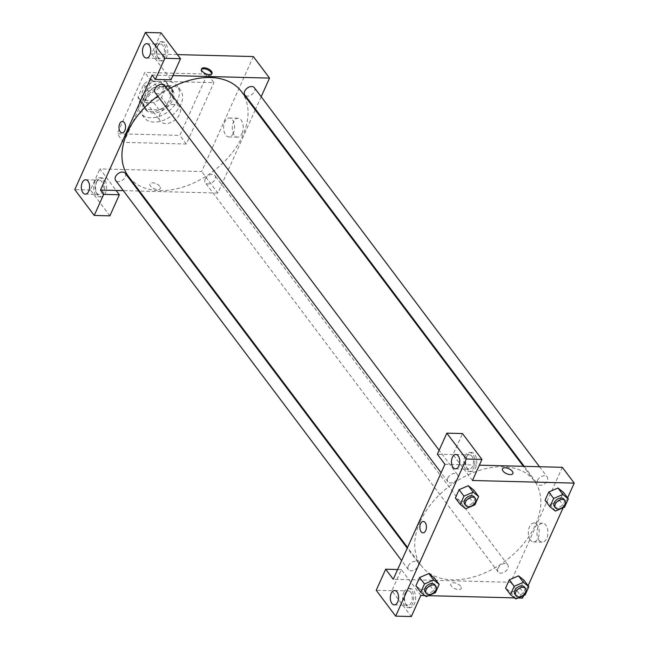 <?xml version="1.0" encoding="UTF-8"?>
<svg xmlns="http://www.w3.org/2000/svg" width="649" height="649" viewBox="0 0 649 649"><rect width="100%" height="100%" fill="white"/><g stroke="black" fill="none" stroke-linecap="round" stroke-linejoin="round"><path stroke-width="0.49" stroke-dasharray="3.25 2.43" d="M174.183 104.384A11.974 7.918 143 0 0 162.145 110.468A11.974 7.918 143 0 0 160.303 121.168A11.974 7.918 143 0 0 174.638 120.292A11.974 7.918 143 0 0 179.448 106.769A11.974 7.918 143 0 0 174.183 104.384M156.896 81.409A11.974 7.918 143 0 0 144.857 87.485A11.974 7.918 143 0 0 143.023 98.186A11.974 7.918 143 0 0 157.35 97.318A11.974 7.918 143 0 0 162.161 83.786A11.974 7.918 143 0 0 156.896 81.409M167.109 85.108L161.552 97.472A16.314 10.79 143 0 1 153.732 102.647L141.109 102.323A16.314 10.79 143 0 1 139.551 100.798A16.314 10.79 143 0 1 138.075 96.863L143.632 84.5A16.314 10.79 143 0 1 151.444 79.324L164.067 79.649A16.314 10.79 143 0 1 165.633 81.182A16.314 10.79 143 0 1 167.109 85.108L172.512 92.288L166.955 104.651L161.552 97.472M138.075 96.863L143.478 104.043L149.035 91.687L143.632 84.5M151.444 79.324L156.847 86.512L169.47 86.836L164.067 79.649M156.847 86.512A16.314 10.79 143 0 0 149.035 91.687M143.478 104.043A16.314 10.79 143 0 0 144.954 107.977A16.314 10.79 143 0 0 146.512 109.503L141.109 102.323M166.955 104.651A16.314 10.79 143 0 1 159.135 109.827L146.512 109.503M172.512 92.288A16.314 10.79 143 0 0 171.036 88.361A16.314 10.79 143 0 0 169.47 86.836M144.297 97.812A16.769 11.082 -37 0 1 157.642 85.871A16.769 11.082 -37 0 1 171.393 88.086A16.769 11.082 -37 0 1 164.659 107.028A16.769 11.082 -37 0 1 144.597 108.245A16.769 11.082 -37 0 1 144.297 97.812M145.376 99.248A16.769 11.082 143 0 0 145.676 109.681A16.769 11.082 143 0 0 165.738 108.464A16.769 11.082 143 0 0 172.472 89.521A16.769 11.082 143 0 0 165.106 86.187A16.769 11.082 143 0 0 145.376 99.248M159.135 109.827L153.732 102.647M167.255 81.401A22.756 15.041 143 0 0 144.378 92.961A22.756 15.041 143 0 0 140.89 113.283A22.756 15.041 143 0 0 168.115 111.628A22.756 15.041 143 0 0 177.258 85.928A22.756 15.041 143 0 0 167.255 81.401M170.492 85.709A22.756 15.041 143 0 0 147.623 97.269A22.756 15.041 143 0 0 144.127 117.591A22.756 15.041 143 0 0 171.36 115.936A22.756 15.041 143 0 0 180.503 90.235A22.756 15.041 143 0 0 170.492 85.709M207.404 74.059L144.784 72.445L117.226 133.767L179.838 135.381L207.404 74.059L213.886 82.674L151.274 81.06L123.708 142.382L186.328 143.997L213.886 82.674M186.328 143.997L179.838 135.381M161.057 32.856L151.59 53.932L177.42 54.597M253.337 56.552L201.661 171.531L99.914 168.91L116.122 190.457M109.892 215.841L90.438 189.987L99.914 168.91M90.438 189.987L74.789 189.589M96.798 181.606A9.581 5.525 -88.5 0 0 96.084 191.569A9.581 5.525 -88.5 0 0 100.871 196.931A9.581 5.525 -88.5 0 0 106.639 187.488A9.581 5.525 -88.5 0 0 101.366 177.769A9.581 5.525 -88.5 0 0 96.798 181.606M94.843 181.558A9.581 5.525 91.5 0 1 99.411 177.721A9.581 5.525 91.5 0 1 104.684 187.439A9.581 5.525 91.5 0 1 98.916 196.874A9.581 5.525 91.5 0 1 94.129 191.52A9.581 5.525 91.5 0 1 94.843 181.558M96.579 193.045A7.188 4.145 -88.5 0 0 98.981 194.481A7.188 4.145 -88.5 0 0 103.305 187.407A7.188 4.145 -88.5 0 0 99.346 180.114A7.188 4.145 -88.5 0 0 95.281 184.981A7.188 4.145 -88.5 0 0 96.579 193.045M157.942 45.544A9.581 5.525 -88.5 0 0 157.236 55.514A9.581 5.525 -88.5 0 0 162.023 60.868A9.581 5.525 -88.5 0 0 167.791 51.433A9.581 5.525 -88.5 0 0 162.51 41.714A9.581 5.525 -88.5 0 0 157.942 45.544M151.59 53.932L171.036 79.786M155.987 45.495A9.581 5.525 91.5 0 1 160.554 41.666A9.581 5.525 91.5 0 1 165.828 51.385A9.581 5.525 91.5 0 1 160.06 60.819A9.581 5.525 91.5 0 1 155.281 55.465A9.581 5.525 91.5 0 1 155.987 45.495M157.723 56.99A7.188 4.145 -88.5 0 0 160.125 58.426A7.188 4.145 -88.5 0 0 164.189 53.567A7.188 4.145 -88.5 0 0 162.891 45.495A7.188 4.145 -88.5 0 0 160.498 44.059A7.188 4.145 -88.5 0 0 156.425 48.918A7.188 4.145 -88.5 0 0 157.723 56.99M152.142 75.073L172.91 75.609M123.708 142.382L117.226 133.767M151.274 81.06L144.784 72.445M159.759 186.295A5.687 2.734 24.2 0 0 154.34 183.026A5.687 2.734 24.2 0 0 149.927 183.845A5.687 2.734 24.2 0 0 153.991 188.672A5.687 2.734 24.2 0 0 160.303 188.51A5.687 2.734 24.2 0 0 159.759 186.295A5.687 2.734 -155.8 0 1 160.303 188.51A5.687 2.734 -155.8 0 1 154 188.672A5.687 2.734 -155.8 0 1 149.927 183.845A5.687 2.734 -155.8 0 1 154.34 183.026A5.687 2.734 -155.8 0 1 159.759 186.295M255.244 109.908L217.869 193.078L201.661 171.531M217.869 193.078L139.446 191.057M138.586 191.033L123.302 190.636M242.036 133.37A9.475 5.46 -88.5 0 0 242.734 123.513A9.475 5.46 -88.5 0 0 238.005 118.215A9.475 5.46 -88.5 0 0 232.301 127.545A9.475 5.46 -88.5 0 0 237.518 137.158A9.475 5.46 -88.5 0 0 242.036 133.37M261.166 96.733L255.56 109.202M233.38 133.142A9.475 5.46 91.5 0 1 228.862 136.939A9.475 5.46 91.5 0 1 223.645 127.326A9.475 5.46 91.5 0 1 229.348 117.996A9.475 5.46 91.5 0 1 234.078 123.286A9.475 5.46 91.5 0 1 233.38 133.142M122.109 132.867L122.109 132.867A5.687 3.277 -88.5 0 0 125.33 129.013A5.687 3.277 -88.5 0 0 124.3 122.629A5.687 3.277 -88.5 0 0 122.401 121.493L122.401 121.493M201.482 69.394A5.687 2.734 24.2 0 0 201.166 69.832A5.687 2.734 24.2 0 0 201.709 72.047A5.687 2.734 24.2 0 0 207.128 75.316A5.687 2.734 24.2 0 0 211.542 74.497A5.687 2.734 24.2 0 0 211.663 73.97M254.376 87.704A5.987 3.959 -37 0 1 251.966 94.47A5.987 3.959 -37 0 1 244.803 94.908M164.684 85.4A5.987 3.959 -37 0 1 162.274 92.158A5.987 3.959 -37 0 1 155.111 92.596M205.222 179.027A5.987 3.959 -37 0 1 209.984 174.759A5.987 3.959 -37 0 1 214.9 175.555A5.987 3.959 -37 0 1 212.491 182.312A5.987 3.959 -37 0 1 205.327 182.75A5.987 3.959 -37 0 1 205.222 179.027M125.2 173.242A5.987 3.959 -37 0 1 122.799 180A5.987 3.959 -37 0 1 115.636 180.438M157.764 96.117A70.66 46.712 -37 0 1 167.807 89.554M241.469 91.598A70.66 46.712 -37 0 1 213.083 171.401A70.66 46.712 -37 0 1 128.534 176.552M420.073 521.804A70.66 46.712 143 0 0 421.323 565.774A70.66 46.712 143 0 0 505.871 560.622A70.66 46.712 143 0 0 534.257 480.812A70.66 46.712 143 0 0 503.194 466.761A70.66 46.712 143 0 0 420.073 521.804M537.486 480.398A5.987 3.959 -37 0 1 542.256 476.131A5.987 3.959 -37 0 1 547.164 476.926A5.987 3.959 -37 0 1 546.247 482.272A5.987 3.959 -37 0 1 540.228 485.314A5.987 3.959 -37 0 1 537.591 484.13A5.987 3.959 -37 0 1 537.486 480.398M408.318 565.936A5.987 3.959 143 0 0 408.424 569.66A5.987 3.959 143 0 0 415.587 569.222A5.987 3.959 143 0 0 417.988 562.456A5.987 3.959 143 0 0 415.36 561.271A5.987 3.959 143 0 0 408.318 565.936M447.794 478.086A5.987 3.959 143 0 0 447.899 481.818A5.987 3.959 143 0 0 455.063 481.38A5.987 3.959 143 0 0 457.472 474.614A5.987 3.959 143 0 0 454.835 473.421A5.987 3.959 143 0 0 447.794 478.086M498.01 568.24A5.987 3.959 143 0 0 498.116 571.972A5.987 3.959 143 0 0 505.279 571.534A5.987 3.959 143 0 0 507.688 564.768A5.987 3.959 143 0 0 505.052 563.575A5.987 3.959 143 0 0 498.01 568.24M444.93 464.295L479.351 465.179M562.326 467.312L510.658 582.291L393.253 579.265M422.994 532.853L423.002 532.853A5.687 3.277 -88.5 0 0 426.215 529A5.687 3.277 -88.5 0 0 425.192 522.615A5.687 3.277 -88.5 0 0 423.294 521.48L423.286 521.48M410.744 592.31A7.188 4.145 -88.5 0 0 408.343 590.874A7.188 4.145 -88.5 0 0 404.278 595.741A7.188 4.145 -88.5 0 0 405.576 603.813A7.188 4.145 -88.5 0 0 407.97 605.241A7.188 4.145 -88.5 0 0 412.042 600.382A7.188 4.145 -88.5 0 0 410.744 592.31M403.832 592.318A9.581 5.525 91.5 0 1 408.408 588.481A9.581 5.525 91.5 0 1 413.681 598.2A9.581 5.525 91.5 0 1 407.913 607.642A9.581 5.525 91.5 0 1 403.126 602.28A9.581 5.525 91.5 0 1 403.832 592.318M405.795 592.367A9.581 5.525 -88.5 0 0 405.081 602.329A9.581 5.525 -88.5 0 0 409.868 607.691A9.581 5.525 -88.5 0 0 415.636 598.256A9.581 5.525 -88.5 0 0 410.363 588.529A9.581 5.525 -88.5 0 0 405.795 592.367M471.888 456.255A7.188 4.145 -88.5 0 0 469.487 454.819A7.188 4.145 -88.5 0 0 465.163 461.893A7.188 4.145 -88.5 0 0 469.122 469.186A7.188 4.145 -88.5 0 0 473.186 464.327A7.188 4.145 -88.5 0 0 471.888 456.255M464.984 456.255A9.581 5.525 91.5 0 1 469.551 452.426A9.581 5.525 91.5 0 1 474.825 462.145A9.581 5.525 91.5 0 1 469.057 471.58A9.581 5.525 91.5 0 1 464.27 466.225A9.581 5.525 91.5 0 1 464.984 456.255M466.939 456.312A9.581 5.525 -88.5 0 0 466.225 466.274A9.581 5.525 -88.5 0 0 471.012 471.628A9.581 5.525 -88.5 0 0 476.78 462.193A9.581 5.525 -88.5 0 0 471.507 452.475A9.581 5.525 -88.5 0 0 466.939 456.312M472.464 480.495L453.018 454.641L462.494 433.564M453.018 454.641L437.369 454.235M420.795 595.474L401.35 569.619L391.874 590.695L411.32 616.55M391.874 590.695L376.217 590.298M401.35 569.619L397.634 569.522M428.819 573.562L434.286 577.91L430.563 586.193L421.363 590.168M434.295 577.894L430.563 586.193L421.363 590.152L415.895 585.804L421.363 590.152L426.223 596.618M518.51 575.874L523.978 580.214L520.255 588.505L511.055 592.472L505.595 588.116M564.598 507.129L559.738 500.663L563.462 492.364L559.738 500.663L550.53 504.63L545.071 500.274M557.994 488.024L563.454 492.372M468.294 485.72L473.762 490.06M474.906 504.817L470.038 498.351L473.77 490.052L470.038 498.351L460.839 502.318L455.379 497.961M518.121 597.98L514.6 597.891M428.429 595.668L424.908 595.579M567.591 497.848L563.137 507.753M528.116 585.69L523.662 595.595M539.027 540.284A9.475 5.46 -88.5 0 0 542.191 542.175A9.475 5.46 -88.5 0 0 547.894 532.845A9.475 5.46 -88.5 0 0 542.678 523.232A9.475 5.46 -88.5 0 0 537.315 529.641A9.475 5.46 -88.5 0 0 539.027 540.284M522.542 598.094L510.658 582.291M530.371 540.057A9.475 5.46 91.5 0 1 528.659 529.422A9.475 5.46 91.5 0 1 534.022 523.013A9.475 5.46 91.5 0 1 539.238 532.618A9.475 5.46 91.5 0 1 533.535 541.956A9.475 5.46 91.5 0 1 530.371 540.057M502.488 468.854L502.488 468.862A5.687 2.734 24.2 0 0 503.032 471.069A5.687 2.734 24.2 0 0 508.451 474.346A5.687 2.734 24.2 0 0 512.864 473.519L512.864 473.519M460.652 586.29A5.687 2.734 24.2 0 0 455.233 583.013A5.687 2.734 24.2 0 0 450.82 583.832A5.687 2.734 24.2 0 0 454.884 588.659A5.687 2.734 24.2 0 0 461.196 588.497A5.687 2.734 24.2 0 0 460.652 586.29A5.687 2.734 -155.8 0 1 461.196 588.497A5.687 2.734 -155.8 0 1 454.884 588.659A5.687 2.734 -155.8 0 1 450.82 583.832A5.687 2.734 -155.8 0 1 455.233 583.013A5.687 2.734 -155.8 0 1 460.652 586.282M554.335 506.39A5.987 3.959 143 0 0 561.507 505.952A5.987 3.959 143 0 0 563.908 499.186M555.398 511.088L550.53 504.622L545.063 500.282M559.738 500.663L550.53 504.622M514.86 594.233A5.987 3.959 143 0 0 522.023 593.794A5.987 3.959 143 0 0 524.433 587.029M515.914 598.93L511.055 592.464L505.579 588.124M523.986 580.206L520.255 588.505L511.055 592.464M525.122 594.971L520.255 588.505M464.643 504.078A5.987 3.959 143 0 0 471.807 503.64A5.987 3.959 143 0 0 474.216 496.874M465.698 508.775L460.839 502.31L455.363 497.978M470.038 498.351L460.839 502.31M425.168 591.92A5.987 3.959 143 0 0 432.331 591.482A5.987 3.959 143 0 0 434.741 584.717M435.422 592.659L430.563 586.193M143.023 98.186L160.303 121.168M162.161 83.786L179.448 106.769M172.472 89.521L171.393 88.086M145.676 109.681L144.597 108.245M144.954 107.977L139.551 100.798M171.036 88.361L165.633 81.182M180.503 90.235L177.258 85.928M144.127 117.591L140.89 113.283M101.366 177.769L99.411 177.721M100.871 196.931L98.916 196.874M85.279 194.132L98.981 194.481M85.652 179.765L99.346 180.114M162.51 41.714L160.554 41.666M162.023 60.868L160.06 60.819M146.431 58.069L160.125 58.426M146.796 43.702L160.498 44.059M238.005 118.215L229.348 117.996M237.518 137.158L228.862 136.939M201.604 68.867L201.166 69.832M211.98 73.532L211.542 74.497M534.257 480.812L523.354 466.315M421.323 565.774L407.548 547.464M524.205 466.331L537.591 484.13M539.489 466.728L547.164 476.926M417.988 562.456L407.239 548.162M408.424 569.66L401.634 560.631M457.472 474.614L439.154 450.268M447.899 481.818L441.109 472.788M507.688 564.768L214.9 175.555M498.116 571.972L205.327 182.75M394.276 604.892L407.97 605.241M394.649 590.525L408.343 590.874M410.363 588.529L408.408 588.481M409.868 607.691L407.913 607.642M455.42 468.838L469.122 469.186M455.793 454.47L469.487 454.819M471.507 452.475L469.551 452.426M471.012 471.628L469.057 471.58M542.678 523.232L534.022 523.013M542.191 542.175L533.535 541.956"/><path stroke-width="0.97" d="M123.302 190.636L116.122 190.457L119.359 194.765L109.892 215.841L94.235 215.436L74.789 189.589L145.408 32.45L161.057 32.856L180.511 58.702L164.854 58.305L145.408 32.45M177.42 54.597L253.337 56.552L269.538 78.099L261.166 96.733M82.885 192.696A7.188 4.145 -88.5 0 0 85.279 194.132A7.188 4.145 -88.5 0 0 89.611 187.05A7.188 4.145 -88.5 0 0 85.652 179.765A7.188 4.145 -88.5 0 0 81.587 184.624A7.188 4.145 -88.5 0 0 82.885 192.696M119.359 194.765L103.71 194.359L94.235 215.436M116.122 190.457L100.465 190.052L103.71 194.359M100.465 190.052L152.142 75.073L155.379 79.381L171.036 79.786L180.511 58.702M149.197 45.138A7.188 4.145 -88.5 0 0 146.796 43.702A7.188 4.145 -88.5 0 0 142.472 50.784A7.188 4.145 -88.5 0 0 146.431 58.069A7.188 4.145 -88.5 0 0 150.495 53.21A7.188 4.145 -88.5 0 0 149.197 45.138M155.379 79.381L164.854 58.305M139.446 191.057L138.586 191.033M255.56 109.202L255.244 109.908M124.3 122.629A5.687 3.277 91.5 0 1 125.322 129.013A5.687 3.277 91.5 0 1 122.109 132.867A5.687 3.277 91.5 0 1 118.978 127.09A5.687 3.277 91.5 0 1 122.401 121.493A5.687 3.277 91.5 0 1 124.3 122.629M122.401 121.493A5.687 3.277 -88.5 0 0 118.978 127.09A5.687 3.277 -88.5 0 0 122.109 132.867M202.139 71.082A5.687 2.734 -155.8 0 1 201.604 68.867A5.687 2.734 -155.8 0 1 207.907 68.705A5.687 2.734 -155.8 0 1 211.98 73.532A5.687 2.734 -155.8 0 1 207.558 74.351A5.687 2.734 -155.8 0 1 202.139 71.082M172.91 75.609L269.538 78.099M211.663 73.97A5.687 2.734 24.2 0 0 207.477 69.67A5.687 2.734 24.2 0 0 201.482 69.394M524.205 466.331L244.803 94.908A5.987 3.959 -37 0 1 244.697 91.185A5.987 3.959 -37 0 1 249.467 86.917A5.987 3.959 -37 0 1 254.376 87.704L539.489 466.728M441.109 472.788L155.111 92.596A5.987 3.959 -37 0 1 155.006 88.872A5.987 3.959 -37 0 1 159.768 84.605A5.987 3.959 -37 0 1 164.684 85.4L439.154 450.268M401.634 560.631L115.636 180.438A5.987 3.959 -37 0 1 115.522 176.715A5.987 3.959 -37 0 1 120.292 172.447A5.987 3.959 -37 0 1 125.2 173.242L407.239 548.162M407.548 547.464L128.534 176.552A70.66 46.712 -37 0 1 127.285 132.591A70.66 46.712 -37 0 1 157.764 96.117M167.807 89.554A70.66 46.712 -37 0 1 241.469 91.598L523.354 466.315M444.93 464.295L393.253 579.265L385.693 569.214L376.217 590.298L395.663 616.144L466.29 459.013L446.837 433.159L437.369 454.235L444.93 464.295M479.351 465.179L562.326 467.312L574.211 483.116L567.591 497.848M425.192 522.615A5.687 3.277 91.5 0 1 426.215 529A5.687 3.277 91.5 0 1 422.994 532.853A5.687 3.277 91.5 0 1 419.862 527.077A5.687 3.277 91.5 0 1 423.286 521.48A5.687 3.277 91.5 0 1 425.192 522.615M397.042 591.961A7.188 4.145 91.5 0 1 398.34 600.033A7.188 4.145 91.5 0 1 394.276 604.892A7.188 4.145 91.5 0 1 390.317 597.599A7.188 4.145 91.5 0 1 394.649 590.525A7.188 4.145 91.5 0 1 397.042 591.961M458.194 455.898A7.188 4.145 91.5 0 1 459.492 463.97A7.188 4.145 91.5 0 1 455.42 468.838A7.188 4.145 91.5 0 1 451.469 461.544A7.188 4.145 91.5 0 1 455.793 454.47A7.188 4.145 91.5 0 1 458.194 455.898M423.294 521.48A5.687 3.277 -88.5 0 0 419.862 527.077A5.687 3.277 -88.5 0 0 423.002 532.853M446.837 433.159L462.494 433.564L481.939 459.411L472.464 480.495L574.211 483.116M481.939 459.411L466.29 459.013M395.663 616.144L411.32 616.55L420.795 595.474L424.908 595.579M397.634 569.522L385.693 569.214M420.747 592.277L415.887 585.82L419.619 577.521L428.819 573.546L434.295 577.894L439.154 584.36L435.422 592.659L426.223 596.618L420.747 592.277L424.478 583.978L433.678 580.019L439.154 584.36M510.447 594.589L505.579 588.124L509.311 579.833L518.51 575.858L523.986 580.206L528.846 586.672L525.122 594.971L515.914 598.93L510.447 594.589L514.17 586.29L523.378 582.331L528.846 586.672M549.922 506.747L545.063 500.282L548.786 491.991L557.986 488.016L563.462 492.364L568.329 498.83L564.598 507.129L555.398 511.088L549.922 506.747L553.654 498.448L562.853 494.489L568.329 498.83M460.23 504.435L463.954 496.136L473.162 492.177L478.629 496.517L474.906 504.817L465.698 508.775L460.23 504.435L455.363 497.978L459.094 489.679L468.294 485.703M523.662 595.595L522.542 598.094L518.121 597.98M514.6 597.891L428.429 595.668M563.137 507.753L528.116 585.69M503.032 471.069A5.687 2.734 -155.8 0 1 502.488 468.854A5.687 2.734 -155.8 0 1 508.8 468.7A5.687 2.734 -155.8 0 1 512.872 473.519A5.687 2.734 -155.8 0 1 508.451 474.338A5.687 2.734 -155.8 0 1 503.032 471.069M512.864 473.519A5.687 2.734 24.2 0 0 508.8 468.7A5.687 2.734 24.2 0 0 502.488 468.862M564.987 500.622L563.908 499.186A5.987 3.959 143 0 0 561.28 497.994A5.987 3.959 143 0 0 555.26 501.036A5.987 3.959 143 0 0 554.335 506.39L555.422 507.826A5.987 3.959 143 0 0 562.586 507.388A5.987 3.959 143 0 0 564.987 500.622A5.987 3.959 143 0 0 562.359 499.43A5.987 3.959 143 0 0 556.339 502.472A5.987 3.959 143 0 0 555.422 507.826M545.063 500.282L548.786 491.991L557.994 488.024L562.853 494.489M553.654 498.448L548.786 491.991M525.512 588.465L524.433 587.029A5.987 3.959 143 0 0 521.796 585.844A5.987 3.959 143 0 0 515.777 588.878A5.987 3.959 143 0 0 514.86 594.233L515.939 595.668A5.987 3.959 143 0 0 523.102 595.23A5.987 3.959 143 0 0 525.512 588.465A5.987 3.959 143 0 0 522.883 587.28A5.987 3.959 143 0 0 516.855 590.314A5.987 3.959 143 0 0 515.939 595.668M505.579 588.124L509.311 579.833L518.51 575.874L523.378 582.331M514.17 586.29L509.311 579.833M475.295 498.31L474.216 496.874A5.987 3.959 143 0 0 471.58 495.69A5.987 3.959 143 0 0 465.56 498.724A5.987 3.959 143 0 0 464.643 504.078L465.722 505.514A5.987 3.959 143 0 0 472.894 505.076A5.987 3.959 143 0 0 475.295 498.31A5.987 3.959 143 0 0 472.667 497.126A5.987 3.959 143 0 0 466.647 500.16A5.987 3.959 143 0 0 465.722 505.514M455.363 497.978L459.094 489.679L468.294 485.72L473.77 490.052L478.629 496.517M463.954 496.136L459.094 489.679M473.162 492.177L468.294 485.72M435.82 586.152L434.741 584.717A5.987 3.959 143 0 0 432.104 583.532A5.987 3.959 143 0 0 426.085 586.574A5.987 3.959 143 0 0 425.168 591.92L426.247 593.356A5.987 3.959 143 0 0 433.41 592.918A5.987 3.959 143 0 0 435.82 586.152A5.987 3.959 143 0 0 433.183 584.968A5.987 3.959 143 0 0 427.164 588.01A5.987 3.959 143 0 0 426.247 593.356M415.887 585.82L419.619 577.521L428.819 573.562L433.678 580.019M424.478 583.978L419.619 577.521"/></g></svg>
